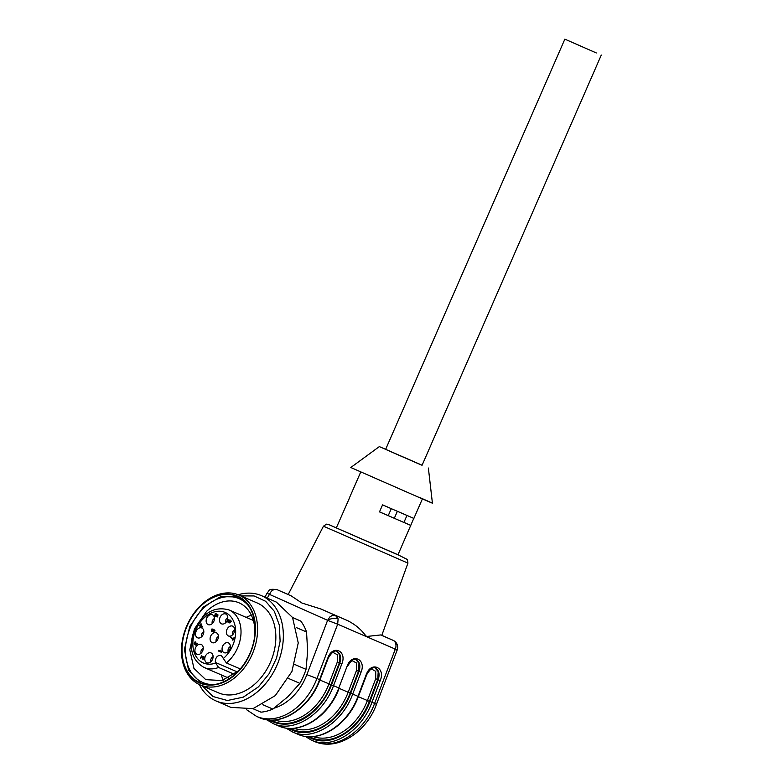 <?xml version="1.0" encoding="UTF-8"?>
<svg xmlns="http://www.w3.org/2000/svg" width="783" height="783" viewBox="0 0 783 783"><rect width="100%" height="100%" fill="white"/><g stroke="black" fill="none" stroke-linecap="round" stroke-linejoin="round"><path stroke-width="1.17" d="M254.808 635.365A41.861 30.517 -66.6 0 0 238.972 602.793A41.861 30.517 -66.6 0 0 206.555 611.376L194.419 628.955L189.799 649.831L193.949 668.398L205.753 679.634L221.892 680.564L238.159 671.051A41.861 30.517 -66.6 0 0 240.322 668.868M248.387 605.641A45.678 33.297 -66.6 0 0 203.727 608.048A45.678 33.297 -66.6 0 0 185.884 657.27A45.678 33.297 -66.6 0 0 214.278 684.538M238.414 596.969L220.806 596.607L203.228 607.099L189.77 626.429L184.416 649.45L188.566 670.179L201.123 683.226M236.319 673.096A47.019 34.276 -66.6 0 0 255.141 629.894A47.019 34.276 -66.6 0 0 237.229 596.421A47.019 34.276 -66.6 0 0 200.82 606.062A47.019 34.276 -66.6 0 0 181.999 649.264A47.019 34.276 -66.6 0 0 199.91 682.737A47.019 34.276 -66.6 0 0 236.319 673.096M200.683 605.788C183.202 621.692 176.322 652.591 186.325 670.219C195.447 688.697 219.475 690.215 236.466 673.37C253.937 657.456 260.817 626.566 250.814 608.929C241.693 590.46 217.674 588.943 200.683 605.788M201.065 605.112A48.928 35.666 113.4 0 1 238.952 595.08A48.928 35.666 113.4 0 1 252.811 608.362A48.928 35.666 113.4 0 1 238.003 674.877A48.928 35.666 113.4 0 1 200.115 684.9A48.928 35.666 113.4 0 1 186.246 671.628A48.928 35.666 113.4 0 1 201.065 605.112M200.115 684.9L218.369 692.798A48.928 35.666 -66.6 0 0 256.256 682.766A48.928 35.666 -66.6 0 0 275.851 637.812A48.928 35.666 -66.6 0 0 257.206 602.969L238.952 595.08M202.024 685.732L212.986 696.518L227.432 700.511L243.317 697.134L258.429 686.867L269.098 673.752L276.575 658.004L280.108 641.228L279.335 625.118L274.334 611.337L265.613 601.266L254.064 595.941L240.851 595.902M238.14 594.747A57.335 41.802 113.4 0 1 261.502 595.667A57.335 41.802 113.4 0 1 283.348 636.491A57.335 41.802 113.4 0 1 260.396 689.177A57.335 41.802 113.4 0 1 215.991 700.932A57.335 41.802 113.4 0 1 199.313 684.548M215.991 700.932L230.887 707.372L252.997 708.644L275.283 695.617L291.912 671.53L298.245 642.931L292.558 617.503L276.389 602.107L261.502 595.667M252.899 708.674L260.974 712.168A53.518 39.013 -66.6 0 0 272.875 709.055L262.843 704.72M272.875 709.055L287.772 696.811L299.889 683.363L288.496 678.44M299.889 683.363A53.518 39.013 -66.6 0 0 306.016 669.357L294.614 664.424M306.016 669.357L307.66 651.27L306.535 631.989L296.463 627.633M306.535 631.989A53.518 39.013 -66.6 0 0 300.77 621.085L292.578 617.552M300.77 621.085L292.519 617.444M234.352 674.3L218.584 667.478L215.286 662.389C215.345 657.456 217.331 655.126 221.256 655.391L226.375 662.937A31.349 22.854 -66.6 0 0 240.978 633.799A31.349 22.854 -66.6 0 0 229.194 610.026A31.349 22.854 -66.6 0 0 229.086 609.977C214.796 605.983 203.335 612.423 194.713 629.297C189.437 642.373 188.86 658.738 204.089 667.468L204.206 667.517A31.349 22.854 -66.6 0 0 218.584 667.478M240.254 668.936L226.375 662.937M246.195 617.366A41.861 30.517 113.4 0 1 251.372 615.223M223.302 680.153A41.861 30.517 113.4 0 1 221.315 674.907M199.988 625.989L199.479 625.147L200.213 625.47L201.016 623.65L202.317 627.017L200.331 626.146L200.086 626.713L199.988 625.989L200.947 626.41L199.254 625.666M215.296 614.136L215.276 615.83L216.656 613.872L218.046 614.968L217.136 617.063L217.508 615.223L216.783 614.635L215.951 616.319L214.493 615.741L215.296 614.136M201.877 656.575L200.507 658.17L201.72 655.391L202.621 658.18L203.443 658.562L203.864 656.457L204.148 658.209C203.374 659.462 202.719 659.521 202.19 658.376L201.877 656.575L202.357 656.78M202.621 658.18L203.844 658.738M202.787 659.169L202.19 658.376L203.149 658.787L202.954 657.759M221.432 651.916L218.212 650.898L218.447 650.379L220.835 651.436L220.835 650.203L221.432 651.916M216.392 632.801A5.354 3.905 -66.6 0 0 210.676 636.139A5.354 3.905 -66.6 0 0 212.105 642.608A5.354 3.905 -66.6 0 0 213.23 642.853A5.354 3.905 -66.6 0 0 217.831 639.261A5.354 3.905 -66.6 0 0 217.302 633.437A5.354 3.905 -66.6 0 0 216.392 632.801M212.428 614.812A5.354 3.905 -66.6 0 0 206.712 618.139A5.354 3.905 -66.6 0 0 208.141 624.619A5.354 3.905 -66.6 0 0 209.267 624.863A5.354 3.905 -66.6 0 0 213.867 621.262A5.354 3.905 -66.6 0 0 213.338 615.448A5.354 3.905 -66.6 0 0 212.428 614.812M225.768 614.019A5.354 3.905 -66.6 0 0 220.052 617.347A5.354 3.905 -66.6 0 0 221.481 623.826A5.354 3.905 -66.6 0 0 222.607 624.071A5.354 3.905 -66.6 0 0 227.207 620.469A5.354 3.905 -66.6 0 0 226.678 614.655A5.354 3.905 -66.6 0 0 225.768 614.019M232.659 626.146A5.354 3.905 -66.6 0 0 226.943 629.473A5.354 3.905 -66.6 0 0 228.372 635.953A5.354 3.905 -66.6 0 0 229.497 636.197A5.354 3.905 -66.6 0 0 234.097 632.595A5.354 3.905 -66.6 0 0 233.569 626.782A5.354 3.905 -66.6 0 0 232.659 626.146M228.362 642.853A5.354 3.905 -66.6 0 0 222.646 646.19A5.354 3.905 -66.6 0 0 224.075 652.67A5.354 3.905 -66.6 0 0 225.201 652.914A5.354 3.905 -66.6 0 0 229.801 649.313A5.354 3.905 -66.6 0 0 229.272 643.499A5.354 3.905 -66.6 0 0 228.362 642.853M201.818 627.976A5.354 3.905 -66.6 0 0 196.102 631.313A5.354 3.905 -66.6 0 0 197.531 637.783A5.354 3.905 -66.6 0 0 198.657 638.037A5.354 3.905 -66.6 0 0 203.247 634.436A5.354 3.905 -66.6 0 0 202.728 628.622A5.354 3.905 -66.6 0 0 201.818 627.976M201.231 644.468A5.354 3.905 -66.6 0 0 195.515 647.795A5.354 3.905 -66.6 0 0 196.944 654.275A5.354 3.905 -66.6 0 0 198.07 654.519A5.354 3.905 -66.6 0 0 202.67 650.918A5.354 3.905 -66.6 0 0 202.141 645.104A5.354 3.905 -66.6 0 0 201.231 644.468M211.077 652.934A5.354 3.905 -66.6 0 0 205.361 656.262A5.354 3.905 -66.6 0 0 206.79 662.741A5.354 3.905 -66.6 0 0 207.916 662.986A5.354 3.905 -66.6 0 0 212.516 659.384A5.354 3.905 -66.6 0 0 211.987 653.57A5.354 3.905 -66.6 0 0 211.077 652.934M232.355 638.36L232.835 639.447L234.097 637.548L232.903 640.269L230.819 636.804L232.355 638.36M230.956 620.811L230.29 622.749L229.566 622.876L230.642 621.379L229.791 620.371L229.086 622.328L227.755 621.966L228.548 619.696L230.956 620.811M229.086 622.328L227.755 621.966L228.714 622.387L229.507 620.116L228.548 619.696M212.017 631.176L211.244 629.816L211.958 628.935L213.201 629.268L213.211 629.982L214.131 629.63L213.759 631.969L212.702 631.167L211.635 631.636M212.213 630.227L212.917 629.346L211.958 628.935L213.201 629.268M213.759 631.969L212.741 631.734L213.524 632.077M196.024 644.096C196.885 644.703 197.159 644.35 196.856 643.049L196.513 645.075L194.086 643.959L194.253 642.814L195.701 641.864L194.82 644.106L195.897 643.166L196.288 644.526L197.247 644.947M196.513 645.075L195.76 644.752L196.513 645.075M200.438 625.568L200.213 626.087M200.213 625.47L201.936 626.234L201.133 624.305L200.556 625.627M200.331 626.146L202.317 627.007M217.439 615.164L216.402 614.332M216.783 614.635L217.948 615.213M216.03 616.798L214.493 615.741M215.893 613.921L215.247 613.637M202.308 656.506L201.769 656.271M204.353 657.299L203.59 656.966M218.212 650.898L221.295 652.249M219.397 650.8L219.181 651.309M218.408 636.53A3.445 2.506 -66.6 0 0 216.245 641.541M214.444 618.541A3.445 2.506 -66.6 0 0 212.281 623.552M227.784 617.748A3.445 2.506 -66.6 0 0 225.621 622.759M234.675 629.875A3.445 2.506 -66.6 0 0 232.512 634.886M230.378 646.592A3.445 2.506 -66.6 0 0 228.215 651.603M203.834 631.715A3.445 2.506 -66.6 0 0 201.671 636.716M203.247 648.197A3.445 2.506 -66.6 0 0 201.084 653.208M213.093 656.663A3.445 2.506 -66.6 0 0 210.93 661.674M232.394 638.419L230.584 637.342M229.762 622.358L230.427 622.642M231.386 621.242L229.791 620.371M229.507 620.116L230.828 620.205M213.583 630.139L212.203 629.336L211.459 630.648L212.761 631.499M213.7 632.155L213.661 631.578M197.561 643.352L196.856 643.049M196.719 645.163L196.65 644.615M195.554 645.075L194.086 643.959M195.045 644.37L195.212 643.235M195.554 642.295L194.898 642.001M229.703 620.557L230.496 621.066M214.415 630.618L215.1 630.922M213.162 629.757L213.847 630.217M201.133 624.305L201.652 624.531M201.936 626.234L202.445 626.449M229.889 620.802L228.333 620.342L228.421 621.839L229.536 620.645L228.744 620.146M229.468 622.015L228.421 621.839L229.38 622.25M214.532 630.677L213.456 630.198L213.025 631.186L213.71 631.48L214.141 630.501L213.456 630.198M214.102 631.646L213.025 631.186M211.459 630.648C212.164 631.401 212.643 631.118 212.888 629.806L212.203 629.336M274.109 708.155A47.783 34.834 -66.6 0 0 306.858 674.643L327.588 620.332L329.858 616.935L332.374 615.36L335.447 615.399L347.887 620.772L321.138 609.086L335.447 615.399L338.109 618.834L337.679 624.198L327.588 620.332L266.944 593.25C270.037 590.088 267.717 588.689 276.839 589.56L273.893 589.56L271.378 591.165L267.218 598.143M291.188 595.883L276.879 589.57L291.188 595.883L301.954 603.037L321.138 609.086M347.887 620.772C354.856 624.354 360.483 628.925 364.761 634.494L366.561 636.491L380.665 634.944L393.095 640.318A7.644 5.569 113.4 0 1 395.327 649.117L337.679 624.198L316.949 678.509L306.858 674.643M407.943 563.124L323.448 526.205L326.491 524.15L328.713 524.581L397.989 554.775L407.405 559.522L407.943 563.124L381.781 635.395L380.665 634.944M256.433 716.328A55.427 40.403 -66.6 0 0 256.618 716.416L259.065 717.473C279.365 727.378 309.177 708.742 319.591 679.654L327.803 657.945M327.901 657.886C332.569 644.331 347.368 650.722 341.828 663.915L339.812 663.142C341.476 657.544 340.595 653.688 337.15 651.573L337.179 651.583C334.967 649.792 332.002 651.955 328.273 658.082L319.963 679.84L316.949 678.509A55.427 40.403 -66.6 0 1 256.618 716.416L246.665 709.77M339.176 688.149C328.811 717.081 299.106 735.697 278.474 725.861L278.288 725.782C298.577 735.687 328.39 717.052 338.804 687.963L347.114 666.196C351.782 652.63 366.581 659.032 361.041 672.225L359.025 671.452C360.699 665.853 359.808 661.997 356.363 659.883L356.304 659.854M366.327 674.506C370.995 660.94 385.794 667.341 380.254 680.525L378.238 679.752C379.912 674.153 379.021 670.297 375.576 668.193C373.403 666.411 370.428 668.574 366.698 674.692L358.399 696.449C348.034 725.391 318.319 743.997 297.697 734.17L297.501 734.092C317.79 743.987 347.603 725.361 358.027 696.263L366.229 674.564M413.767 518.395L397.95 554.853L336.299 527.918L349.247 498.526M336.768 651.407L339.783 655.009L339.303 662.917L330.974 684.724C320.991 712.608 292.411 730.47 272.954 720.977L271.104 720.076M355.991 659.717L358.996 663.318L358.516 671.227L356.5 670.454L356.539 663.035L351.929 660.539M375.204 668.026L378.209 671.628L377.729 679.527L375.713 678.753L375.752 671.334L371.142 668.848M410.801 525.432L379.491 511.886L382.554 504.878L413.864 518.424L422.399 498.908M360.748 471.973L349.159 498.497M274.627 719.959A51.609 37.623 -66.6 0 0 328.958 683.95L337.277 662.144L339.812 663.142L331.503 684.9L333.529 685.673C323.105 714.771 293.292 733.397 273.003 723.492L278.474 725.861M419.59 497.44C435.495 504.467 436.513 504.986 422.634 499.006L350.804 467.51L379.334 446.604L385.667 449.305M410.713 525.383L403.94 522.398M406.954 515.488L403.911 522.476L379.51 511.837M422.096 465.219L379.334 446.604M394.299 518.317L397.353 511.328M388.241 515.645L391.285 508.686M390.6 451.478C383.797 448.542 384.052 448.688 391.363 451.918L417.114 463.164C423.916 466.1 423.652 465.954 416.341 462.724M596.333 52.95L564.856 39.15L596.333 52.95M204.099 667.468A31.349 22.854 -66.6 0 0 204.206 667.517L228.479 678.009M223.243 658.581A27.522 20.064 -66.6 0 0 235.624 633.055A27.522 20.064 -66.6 0 0 225.269 612.492A27.522 20.064 -66.6 0 0 195.887 629.61A27.522 20.064 -66.6 0 0 203.228 662.927A27.522 20.064 -66.6 0 0 215.452 663.123M215.286 662.389L237.259 671.892M232.776 639.261L232.14 638.987M232.306 638.321L231.337 637.91M231.014 621.085L230.427 620.831M327.588 620.332C330.651 618.462 334.165 617.963 338.109 618.834M341.828 663.915L333.529 685.673L338.804 687.963L347.114 666.196M361.041 672.225L352.741 693.983C342.328 723.071 312.505 741.707 292.216 731.802L285.824 727.994M357.929 696.322L350.725 693.209L359.025 671.452L358.516 671.227L350.197 693.033A53.136 38.729 113.4 0 1 292.176 729.286A53.136 38.729 113.4 0 1 290.317 728.386M380.254 680.525L371.954 702.292L369.938 701.519L378.238 679.752L377.729 679.527L369.41 701.333A53.136 38.729 113.4 0 1 311.389 737.596A53.136 38.729 113.4 0 1 309.53 736.695M311.624 740.199L314.071 741.256C334.361 751.161 364.183 732.526 374.597 703.428L371.954 702.292C361.54 731.381 331.718 750.016 311.428 740.111L305.037 736.304M393.438 640.494L381.801 635.346L393.115 640.328A7.644 7.644 0 0 1 397.177 650.056L376.457 704.367L374.597 703.428L395.327 649.117C397.93 650.272 397.764 650.37 394.838 649.401M292.411 731.89L297.697 734.17M269.421 720.008A53.9 39.287 -66.6 0 0 272.65 721.681A53.9 39.287 -66.6 0 0 331.503 684.9M369.938 701.519C359.808 729.805 330.808 747.922 311.086 738.291A53.9 39.287 113.4 0 1 307.856 736.617M350.725 693.209C340.595 721.495 311.595 739.612 291.863 729.991A53.9 39.287 113.4 0 1 288.643 728.307M319.895 680.026L330.974 684.724M369.41 701.333L367.393 700.56L375.713 678.753M358.32 696.645L367.393 700.56A51.609 37.623 113.4 0 1 313.053 736.568M350.197 693.033L348.171 692.26A51.609 37.623 113.4 0 1 293.84 728.268M339.108 688.335L348.171 692.26L356.5 670.454M337.277 662.144L337.326 654.725L332.716 652.229M253.359 620.469L229.086 609.977M215.276 615.83L216.235 616.241M202.983 658.62L203.942 659.041M194.82 644.106L195.779 644.526M229.165 620.195L230.124 620.606M213.886 630.158L214.845 630.569M213.279 631.529L214.239 631.94M212.555 629.375L213.514 629.786M264.997 597.175L266.925 593.269M323.448 526.205L288.193 594.503L276.849 589.56M319.963 679.84C309.598 708.772 279.893 727.387 259.261 717.561M347.486 666.382C351.215 660.265 354.19 658.102 356.392 659.893M273.198 723.58L266.611 719.685M376.457 704.367C366.317 732.682 336.71 751.651 314.267 741.335M428.37 468.028L432.422 503.166M422.066 465.278L601.285 55.064M385.637 449.364L564.856 39.15"/></g></svg>
